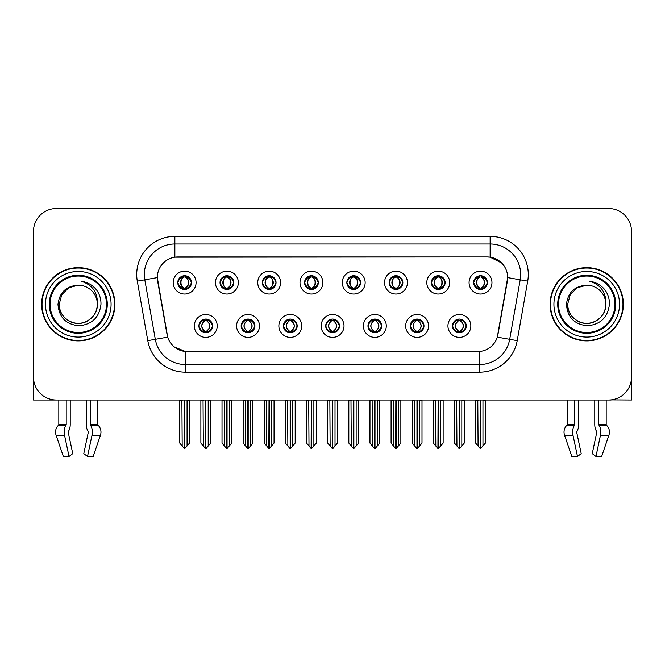 <?xml version="1.0" encoding="UTF-8"?>
<svg xmlns="http://www.w3.org/2000/svg" width="665" height="665" viewBox="0 0 665 665"><rect width="100%" height="100%" fill="white"/><g stroke="black" fill="none" stroke-linecap="round" stroke-linejoin="round"><path stroke-width="1" d="M177.763 282.6A6.866 6.866 0 0 0 184.629 289.466A6.866 6.866 0 0 0 191.495 282.6A6.866 6.866 0 0 0 184.629 275.734A6.866 6.866 0 0 0 177.763 282.6L177.829 282.6C179.251 286.432 181.03 288.286 183.174 288.144L182.709 289.192M173.183 282.6A11.446 11.446 0 0 0 184.629 294.046A11.446 11.446 0 0 0 196.075 282.6A11.446 11.446 0 0 0 184.629 271.154A11.446 11.446 0 0 0 173.183 282.6M283.44 325.941A6.866 6.866 0 0 0 290.306 332.808A6.866 6.866 0 0 0 297.172 325.941A6.866 6.866 0 0 0 290.306 319.067A6.866 6.866 0 0 0 283.44 325.941L283.506 325.941C284.803 329.632 286.59 331.486 288.851 331.486L289.666 331.486C285.127 327.787 285.127 324.088 289.666 320.389L288.851 320.389C286.632 320.347 284.844 322.193 283.506 325.941M278.859 325.941A11.446 11.446 0 0 0 290.306 337.379A11.446 11.446 0 0 0 301.752 325.941A11.446 11.446 0 0 0 290.306 314.495A11.446 11.446 0 0 0 278.859 325.941M241.171 325.941A6.866 6.866 0 0 0 248.037 332.808A6.866 6.866 0 0 0 254.903 325.941A6.866 6.866 0 0 0 248.037 319.067A6.866 6.866 0 0 0 241.171 325.941L241.229 325.941C242.534 329.632 244.321 331.486 246.582 331.486L247.397 331.486C242.858 327.787 242.858 324.088 247.397 320.389L246.582 320.389C244.354 320.347 242.575 322.193 241.229 325.941M236.59 325.941A11.446 11.446 0 0 0 248.037 337.379A11.446 11.446 0 0 0 259.483 325.941A11.446 11.446 0 0 0 248.037 314.495A11.446 11.446 0 0 0 236.59 325.941M410.247 325.941A6.866 6.866 0 0 0 417.121 332.808A6.866 6.866 0 0 0 423.987 325.941A6.866 6.866 0 0 0 417.121 319.067A6.866 6.866 0 0 0 410.247 325.941L410.313 325.941C411.618 329.632 413.397 331.486 415.667 331.486L416.481 331.486C411.934 327.787 411.934 324.088 416.481 320.389L415.667 320.389C413.439 320.347 411.652 322.193 410.313 325.941M405.675 325.941A11.446 11.446 0 0 0 417.121 337.379A11.446 11.446 0 0 0 428.559 325.941A11.446 11.446 0 0 0 417.121 314.495A11.446 11.446 0 0 0 405.675 325.941M346.847 282.6A6.866 6.866 0 0 0 353.714 289.466A6.866 6.866 0 0 0 360.58 282.6A6.866 6.866 0 0 0 353.714 275.734A6.866 6.866 0 0 0 346.847 282.6L346.906 282.6C348.327 286.432 350.114 288.286 352.259 288.144L351.793 289.192M342.267 282.6A11.446 11.446 0 0 0 353.714 294.046A11.446 11.446 0 0 0 365.16 282.6A11.446 11.446 0 0 0 353.714 271.154A11.446 11.446 0 0 0 342.267 282.6M431.386 282.6A6.866 6.866 0 0 0 438.252 289.466A6.866 6.866 0 0 0 445.118 282.6A6.866 6.866 0 0 0 438.252 275.734A6.866 6.866 0 0 0 431.386 282.6L431.452 282.6C432.873 286.432 434.652 288.286 436.797 288.144L436.331 289.192M426.805 282.6A11.446 11.446 0 0 0 438.252 294.046A11.446 11.446 0 0 0 449.698 282.6A11.446 11.446 0 0 0 438.252 271.154A11.446 11.446 0 0 0 426.805 282.6M198.901 325.941A6.866 6.866 0 0 0 205.768 332.808A6.866 6.866 0 0 0 212.634 325.941A6.866 6.866 0 0 0 205.768 319.067A6.866 6.866 0 0 0 198.901 325.941L198.96 325.941C200.265 329.632 202.044 331.486 204.313 331.486L205.128 331.486C200.581 327.787 200.581 324.088 205.128 320.389L204.313 320.389C202.085 320.347 200.306 322.193 198.96 325.941M194.321 325.941A11.446 11.446 0 0 0 205.768 337.379A11.446 11.446 0 0 0 217.214 325.941A11.446 11.446 0 0 0 205.768 314.495A11.446 11.446 0 0 0 194.321 325.941M304.57 282.6A6.866 6.866 0 0 0 311.444 289.466A6.866 6.866 0 0 0 318.311 282.6A6.866 6.866 0 0 0 311.444 275.734A6.866 6.866 0 0 0 304.57 282.6L304.637 282.6C306.058 286.432 307.845 288.286 309.99 288.144L309.524 289.192M299.998 282.6A11.446 11.446 0 0 0 311.444 294.046A11.446 11.446 0 0 0 322.882 282.6A11.446 11.446 0 0 0 311.444 271.154A11.446 11.446 0 0 0 299.998 282.6M220.032 282.6A6.866 6.866 0 0 0 226.898 289.466A6.866 6.866 0 0 0 233.764 282.6A6.866 6.866 0 0 0 226.898 275.734A6.866 6.866 0 0 0 220.032 282.6L220.098 282.6C221.52 286.432 223.299 288.286 225.443 288.144L224.978 289.192M215.452 282.6A11.446 11.446 0 0 0 226.898 294.046A11.446 11.446 0 0 0 238.344 282.6A11.446 11.446 0 0 0 226.898 271.154A11.446 11.446 0 0 0 215.452 282.6M262.301 282.6A6.866 6.866 0 0 0 269.167 289.466A6.866 6.866 0 0 0 276.041 282.6A6.866 6.866 0 0 0 269.167 275.734A6.866 6.866 0 0 0 262.301 282.6L262.367 282.6C263.789 286.432 265.576 288.286 267.721 288.144L267.247 289.192M257.729 282.6A11.446 11.446 0 0 0 269.167 294.046A11.446 11.446 0 0 0 280.613 282.6A11.446 11.446 0 0 0 269.167 271.154A11.446 11.446 0 0 0 257.729 282.6M367.978 325.941A6.866 6.866 0 0 0 374.844 332.808A6.866 6.866 0 0 0 381.71 325.941A6.866 6.866 0 0 0 374.844 319.067A6.866 6.866 0 0 0 367.978 325.941L368.044 325.941C369.341 329.632 371.128 331.486 373.398 331.486L374.212 331.486C369.665 327.787 369.665 324.088 374.212 320.389L373.398 320.389C371.17 320.347 369.383 322.193 368.044 325.941M363.398 325.941A11.446 11.446 0 0 0 374.844 337.379A11.446 11.446 0 0 0 386.29 325.941A11.446 11.446 0 0 0 374.844 314.495A11.446 11.446 0 0 0 363.398 325.941M325.709 325.941A6.866 6.866 0 0 0 332.575 332.808A6.866 6.866 0 0 0 339.441 325.941A6.866 6.866 0 0 0 332.575 319.067A6.866 6.866 0 0 0 325.709 325.941L325.775 325.941C327.072 329.632 328.859 331.486 331.128 331.486L331.935 331.486C327.396 327.787 327.396 324.088 331.935 320.389L331.128 320.389C328.901 320.347 327.113 322.193 325.775 325.941M321.129 325.941A11.446 11.446 0 0 0 332.575 337.379A11.446 11.446 0 0 0 344.021 325.941A11.446 11.446 0 0 0 332.575 314.495A11.446 11.446 0 0 0 321.129 325.941M473.655 282.6A6.866 6.866 0 0 0 480.521 289.466A6.866 6.866 0 0 0 487.387 282.6A6.866 6.866 0 0 0 480.521 275.734A6.866 6.866 0 0 0 473.655 282.6L473.721 282.6C475.143 286.432 476.921 288.286 479.066 288.144L478.601 289.192M469.074 282.6A11.446 11.446 0 0 0 480.521 294.046A11.446 11.446 0 0 0 491.967 282.6A11.446 11.446 0 0 0 480.521 271.154A11.446 11.446 0 0 0 469.074 282.6M389.116 282.6A6.866 6.866 0 0 0 395.983 289.466A6.866 6.866 0 0 0 402.849 282.6A6.866 6.866 0 0 0 395.983 275.734A6.866 6.866 0 0 0 389.116 282.6L389.183 282.6C390.604 286.432 392.383 288.286 394.528 288.144L394.062 289.192M384.536 282.6A11.446 11.446 0 0 0 395.983 294.046A11.446 11.446 0 0 0 407.429 282.6A11.446 11.446 0 0 0 395.983 271.154A11.446 11.446 0 0 0 384.536 282.6M452.524 325.941A6.866 6.866 0 0 0 459.39 332.808A6.866 6.866 0 0 0 466.256 325.941A6.866 6.866 0 0 0 459.39 319.067A6.866 6.866 0 0 0 452.524 325.941L452.582 325.941C453.887 329.632 455.666 331.486 457.936 331.486L458.75 331.486C454.203 327.787 454.203 324.088 458.75 320.389L457.936 320.389C455.708 320.347 453.929 322.193 452.582 325.941M447.944 325.941A11.446 11.446 0 0 0 459.39 337.379A11.446 11.446 0 0 0 470.837 325.941A11.446 11.446 0 0 0 459.39 314.495A11.446 11.446 0 0 0 447.944 325.941M157.314 277.563A20.598 20.598 0 0 0 157.63 281.137L167.048 334.553A20.598 20.598 0 0 0 187.331 351.577L477.67 351.577A20.598 20.598 0 0 0 497.952 334.553L507.37 281.137A20.598 20.598 0 0 0 487.088 256.964L177.912 256.964A20.598 20.598 0 0 0 157.314 277.563L157.539 274.512M611.152 399.889L631.517 400.022L631.517 231.403A22.893 22.893 0 0 0 608.633 208.511L56.367 208.511A22.893 22.893 0 0 0 33.483 231.403L33.483 400.022L58.811 400.022L58.811 424.561L66.209 424.561L65.669 425.824A8.396 4.422 90 0 0 64.522 435.201L69.027 456.489L72.751 453.646L68.246 432.358L68.761 430.812A8.396 4.422 90 0 0 70.232 424.561L70.232 400.022L86.309 400.022L86.309 424.561A8.396 4.422 -90 0 0 87.772 430.812L88.179 431.502L87.772 430.812M88.287 432.358L83.782 453.646L87.514 456.489L92.019 435.201A8.396 4.422 -90 0 0 90.864 425.824L90.324 424.561L97.722 424.561L97.722 400.022L102.684 400.022M562.316 400.022L567.278 400.022L567.278 424.561L574.676 424.561L574.136 425.824A8.396 4.422 90 0 0 572.981 435.201L577.486 456.489L581.218 453.646L576.713 432.358L577.228 430.812A8.396 4.422 90 0 0 578.691 424.561L578.691 400.022L594.768 400.022L594.768 424.561A8.396 4.422 -90 0 0 596.239 430.812L596.646 431.502L596.239 430.812M596.754 432.358L592.249 453.646L595.973 456.489L600.478 435.201A8.396 4.422 -90 0 0 599.331 425.824L598.791 424.561L606.189 424.561L606.189 400.022L611.152 400.022M41.646 304.271A36.625 36.625 0 0 0 78.27 340.896A36.625 36.625 0 0 0 114.895 304.271A36.625 36.625 0 0 0 78.27 267.646A36.625 36.625 0 0 0 41.646 304.271M550.105 304.271A36.625 36.625 0 0 0 586.73 340.896A36.625 36.625 0 0 0 623.354 304.271A36.625 36.625 0 0 0 586.73 267.646A36.625 36.625 0 0 0 550.105 304.271M174.862 236.358L490.138 236.358A38.146 38.146 0 0 1 527.711 281.137L517.212 340.655A38.146 38.146 0 0 1 479.64 372.176L185.36 372.176A38.146 38.146 0 0 1 147.788 340.655L137.289 281.137A38.146 38.146 0 0 1 174.862 236.358L174.862 243.988L490.138 243.988A30.524 30.524 0 0 1 520.196 279.815L509.698 339.325A30.524 30.524 0 0 1 479.64 364.545L185.36 364.545A30.524 30.524 0 0 1 155.302 339.325L144.804 279.815A30.524 30.524 0 0 1 174.862 243.988L174.862 257.189L487.088 256.964L490.138 257.189L501.651 262.991M477.67 351.577L187.331 351.577M185.36 372.176L185.36 351.477L174.363 346.98M527.711 281.137L507.686 277.604L497.32 337.147L517.212 340.655M147.788 340.655L167.68 337.147L157.314 277.604L144.804 279.815A30.524 30.524 0 0 1 144.347 274.512M497.952 334.553L497.827 335.202M167.173 335.202L167.048 334.553M608.633 208.511L56.367 208.511M33.483 231.403L33.483 377.138A22.893 22.893 0 0 0 56.367 400.022L608.633 400.022A22.893 22.893 0 0 0 631.517 377.138L631.517 231.403M460.571 332.7L460.022 331.486L460.837 331.486C463.064 331.536 464.852 329.682 466.19 325.925C464.885 322.234 463.098 320.389 460.837 320.389L461.302 319.341M460.571 319.175L460.022 320.389L460.837 320.389M458.975 331.486L458.401 332.733L458.983 331.486C454.153 327.787 454.153 324.088 458.983 320.389L458.401 319.142L458.983 320.389C454.311 324.088 454.311 327.787 458.975 331.486M458.75 320.389L458.21 319.175M460.022 320.389C464.569 324.088 464.569 327.787 460.022 331.486L459.798 331.486C464.461 327.787 464.461 324.088 459.798 320.389L460.371 319.142M460.022 331.486L460.371 332.733M456.664 400.022L456.946 446.015L459.074 448.551L459.698 448.551L464.27 443.106L464.27 400.405L461.826 400.405L461.826 446.015M459.54 400.022L459.54 448.551M459.232 448.551L459.232 400.022M454.503 400.022L454.503 443.106L456.946 446.015M456.946 400.405L454.503 400.405M477.803 400.022L478.085 446.015L480.213 448.551L480.371 400.022M480.679 400.022L480.679 448.551L485.408 443.106L485.408 400.405L482.965 400.405L483.247 400.022M475.641 400.022L475.641 443.106L478.085 446.015M478.085 400.405L475.641 400.405M482.965 446.015L482.965 400.405M479.34 289.366L479.881 288.144L479.066 288.144M479.34 275.834L479.881 277.056L479.066 277.056C476.855 277.014 475.076 278.859 473.721 282.6M487.387 282.6L487.329 282.6C486.007 278.909 484.22 277.056 481.975 277.056L481.161 277.056C483.347 278.219 484.494 280.065 484.627 282.6C484.494 285.135 483.347 286.981 481.161 288.144L481.975 288.144L482.441 289.192M487.329 282.6C485.949 286.366 484.17 288.219 481.975 288.144M479.881 288.144L480.105 288.144C477.869 286.981 476.689 285.135 476.556 282.6C476.689 280.065 477.869 278.219 480.105 277.056L479.54 275.8L480.113 277.056C475.849 277.197 475.716 287.438 480.113 288.144L479.54 289.4L479.881 288.144C477.703 286.981 476.547 285.135 476.423 282.6C476.547 280.065 477.703 278.219 479.881 277.056M480.936 277.056L480.936 277.056C485.192 277.197 485.334 287.438 480.928 288.144L481.502 289.4L480.936 288.144C483.172 286.981 484.361 285.135 484.494 282.6C484.361 280.065 483.172 278.219 480.936 277.056L481.51 275.8L480.928 277.056M418.302 332.7L417.753 331.486L418.568 331.486C420.795 331.536 422.583 329.682 423.921 325.925C422.616 322.234 420.829 320.389 418.568 320.389L419.033 319.341M418.302 319.175L417.753 320.389L418.568 320.389M416.706 331.486L416.132 332.733L416.714 331.486C411.884 327.787 411.884 324.088 416.714 320.389L416.132 319.142L416.714 320.389C412.042 324.088 412.042 327.787 416.706 331.486M416.481 320.389L415.933 319.175M417.753 320.389C422.3 324.088 422.3 327.787 417.753 331.486L417.529 331.486C422.192 327.787 422.192 324.088 417.529 320.389L418.102 319.142M417.753 331.486L418.102 332.733M414.395 400.022L414.677 446.015L416.805 448.551L417.429 448.551L422.001 443.106L422.001 400.405L419.557 400.405L419.557 446.015M417.271 400.022L417.271 448.551M416.963 448.551L416.963 400.022M412.234 400.022L412.234 443.106L414.677 446.015M414.677 400.405L412.234 400.405M376.024 332.7L375.484 331.486L376.299 331.486C378.526 331.536 380.305 329.682 381.652 325.925C380.338 322.234 378.56 320.389 376.299 320.389L376.764 319.341M376.024 319.175L375.484 320.389L376.299 320.389M374.437 331.486L373.863 332.733L374.437 331.486C369.615 327.787 369.615 324.088 374.437 320.389L373.863 319.142L374.437 320.389C369.773 324.088 369.773 327.787 374.437 331.486M374.212 320.389L373.663 319.175M375.484 320.389C380.031 324.088 380.031 327.787 375.484 331.486L375.26 331.486C379.923 327.787 379.923 324.088 375.26 320.389L375.833 319.142M375.484 331.486L375.833 332.733M372.126 400.022L372.408 446.015L374.536 448.551L375.16 448.551L379.732 443.106L379.732 400.405L377.288 400.405L377.288 446.015M375.002 400.022L375.002 448.551M374.694 448.551L374.694 400.022M369.964 400.022L369.964 443.106L372.408 446.015M372.408 400.405L369.964 400.405M333.755 332.7L333.215 331.486L334.029 331.486C336.257 331.536 338.036 329.682 339.383 325.925C338.069 322.234 336.291 320.389 334.029 320.389L334.495 319.341M333.755 319.175L333.215 320.389L334.029 320.389M332.168 331.486L331.594 332.733L332.168 331.486C327.338 327.787 327.338 324.088 332.168 320.389L331.594 319.142L332.168 320.389C327.504 324.088 327.504 327.787 332.168 331.486M331.935 320.389L331.394 319.175M333.215 320.389C337.762 324.088 337.762 327.787 333.215 331.486L332.99 331.486C337.654 327.787 337.654 324.088 332.99 320.389L333.564 319.142M333.215 331.486L333.564 332.733M329.848 400.022L330.131 446.015L332.267 448.551L332.891 448.551L337.463 443.106L337.463 400.405L335.019 400.405L335.019 446.015M332.733 400.022L332.733 448.551M332.425 448.551L332.425 400.022M327.695 400.022L327.695 443.106L330.131 446.015M330.131 400.405L327.695 400.405M435.525 400.022L435.808 446.015L437.936 448.551L438.102 400.022M438.401 400.022L438.401 448.551L443.139 443.106L443.139 400.405L440.695 400.405L440.978 400.022M433.372 400.022L433.372 443.106L435.808 446.015M435.808 400.405L433.372 400.405M440.695 446.015L440.695 400.405M437.071 289.366L437.612 288.144L436.797 288.144M437.071 275.834L437.612 277.056L436.797 277.056C434.586 277.014 432.807 278.859 431.452 282.6M445.118 282.6L445.06 282.6C443.73 278.909 441.951 277.056 439.706 277.056L438.892 277.056C441.07 278.219 442.225 280.065 442.358 282.6C442.225 285.135 441.07 286.981 438.892 288.144L439.706 288.144L440.172 289.192M445.06 282.6C443.68 286.366 441.901 288.219 439.706 288.144M437.612 288.144L437.836 288.144C435.6 286.981 434.42 285.135 434.287 282.6C434.42 280.065 435.6 278.219 437.836 277.056L437.262 275.8L437.844 277.056C433.58 277.197 433.447 287.438 437.844 288.144L437.271 289.4L437.612 288.144C435.434 286.981 434.278 285.135 434.145 282.6C434.278 280.065 435.434 278.219 437.612 277.056M438.667 277.056L438.667 277.056C442.923 277.197 443.056 287.438 438.659 288.144L439.233 289.4L438.667 288.144C440.903 286.981 442.092 285.135 442.217 282.6C442.092 280.065 440.903 278.219 438.667 277.056L439.241 275.8L438.659 277.056M393.256 400.022L393.539 446.015L395.667 448.551L395.833 400.022M396.132 400.022L396.132 448.551L400.862 443.106L400.862 400.405L398.426 400.405L398.709 400.022M391.095 400.022L391.095 443.106L393.539 446.015M393.539 400.405L391.095 400.405M398.426 446.015L398.426 400.405M394.802 289.366L395.343 288.144L394.528 288.144M394.802 275.834L395.343 277.056L394.528 277.056C392.317 277.014 390.538 278.859 389.183 282.6M402.849 282.6L402.782 282.6C401.461 278.909 399.682 277.056 397.437 277.056L396.623 277.056C398.8 278.219 399.956 280.065 400.089 282.6C399.956 285.135 398.8 286.981 396.623 288.144L397.437 288.144L397.903 289.192M402.782 282.6C401.411 286.366 399.623 288.219 397.437 288.144M395.343 288.144L395.567 288.144C393.331 286.981 392.142 285.135 392.018 282.6C392.142 280.065 393.331 278.219 395.567 277.056L394.993 275.8L395.575 277.056C391.311 277.197 391.178 287.438 395.575 288.144L395.002 289.4L395.343 288.144C393.165 286.981 392.009 285.135 391.876 282.6C392.009 280.065 393.165 278.219 395.343 277.056M396.398 277.056L396.398 277.056C400.654 277.197 400.787 287.438 396.39 288.144L396.963 289.4L396.398 288.144C398.634 286.981 399.815 285.135 399.948 282.6C399.815 280.065 398.634 278.219 396.398 277.056L396.972 275.8L396.39 277.056M350.987 400.022L351.27 446.015L353.398 448.551L353.556 400.022M353.863 400.022L353.863 448.551L358.593 443.106L358.593 400.405L356.149 400.405L356.432 400.022M348.826 400.022L348.826 443.106L351.27 446.015M351.27 400.405L348.826 400.405M356.149 446.015L356.149 400.405M352.525 289.366L353.073 288.144L352.259 288.144M352.525 275.834L353.073 277.056L352.259 277.056C350.048 277.014 348.26 278.859 346.906 282.6M360.58 282.6L360.513 282.6C359.191 278.909 357.413 277.056 355.168 277.056L354.354 277.056C356.531 278.219 357.687 280.065 357.812 282.6C357.687 285.135 356.531 286.981 354.354 288.144L355.168 288.144L355.634 289.192M360.513 282.6C359.142 286.366 357.354 288.219 355.168 288.144M353.073 288.144L353.298 288.144C351.062 286.981 349.873 285.135 349.74 282.6C349.873 280.065 351.062 278.219 353.298 277.056L352.724 275.8L353.306 277.056C349.042 277.197 348.901 287.438 353.306 288.144L352.733 289.4L353.073 288.144C350.887 286.981 349.74 285.135 349.607 282.6C349.74 280.065 350.887 278.219 353.073 277.056M354.129 277.056L354.129 277.056C358.385 277.197 358.518 287.438 354.121 288.144L354.694 289.4L354.129 288.144C356.365 286.981 357.546 285.135 357.679 282.6C357.546 280.065 356.365 278.219 354.129 277.056L354.694 275.8L354.121 277.056M308.718 400.022L309.001 446.015L311.129 448.551L311.287 400.022M311.594 400.022L311.594 448.551L316.324 443.106L316.324 400.405L313.88 400.405L314.163 400.022M306.557 400.022L306.557 443.106L309.001 446.015M309.001 400.405L306.557 400.405M313.88 446.015L313.88 400.405M310.256 289.366L310.804 288.144L309.99 288.144M310.256 275.834L310.804 277.056L309.99 277.056C307.779 277.014 305.991 278.859 304.637 282.6M318.311 282.6L318.244 282.6C316.922 278.909 315.135 277.056 312.891 277.056L312.084 277.056C314.262 278.219 315.418 280.065 315.543 282.6C315.418 285.135 314.262 286.981 312.084 288.144L312.891 288.144L313.365 289.192M318.244 282.6C316.873 286.366 315.085 288.219 312.891 288.144M310.804 288.144L311.029 288.144C308.793 286.981 307.604 285.135 307.471 282.6C307.604 280.065 308.793 278.219 311.029 277.056C306.765 277.197 306.632 287.438 311.029 288.144L310.804 288.144C308.618 286.981 307.463 285.135 307.338 282.6C307.463 280.065 308.618 278.219 310.804 277.056L310.804 277.056M311.86 277.056L311.86 277.056C316.116 277.197 316.249 287.438 311.852 288.144L312.425 289.4L311.86 288.144C314.096 286.981 315.276 285.135 315.41 282.6C315.276 280.065 314.096 278.219 311.86 277.056L312.425 275.8L311.852 277.056M66.209 400.022L66.209 424.561M90.324 424.561L90.324 400.022M68.354 431.502L68.246 432.358M87.514 456.489L93.183 456.489L100.457 435.201A8.396 7.132 90 0 0 98.595 425.824L97.938 425.135A0.765 0.648 -90 0 1 97.722 424.561M63.35 456.489L56.084 435.201L63.35 456.489L69.027 456.489M65.669 425.824L57.938 425.824A8.396 7.132 -90 0 0 56.084 435.201A8.396 7.132 -90 0 1 57.938 425.824L58.595 425.135A0.765 0.648 90 0 0 58.811 424.561M33.483 353.098L33.483 345.468M33.483 339.35A15.262 15.262 0 0 0 33.25 339.366L33.25 276.798A15.262 15.262 0 0 1 33.483 274.171M574.676 400.022L574.676 424.561M598.791 424.561L598.791 400.022M576.821 431.502L576.713 432.358M595.973 456.489L601.65 456.489L608.916 435.201A8.396 7.132 90 0 0 607.062 425.824L606.405 425.135L607.062 425.824L599.331 425.824M571.817 456.489L564.543 435.201L571.817 456.489L577.486 456.489M574.136 425.824L566.405 425.824A8.396 7.132 -90 0 0 564.543 435.201A8.396 7.132 -90 0 1 566.405 425.824L567.062 425.135A0.765 0.648 90 0 0 567.278 424.561M606.189 424.561A0.765 0.648 -90 0 0 606.405 425.135L598.924 425.135M631.517 345.468L631.517 353.098M631.517 274.171A15.262 15.262 0 0 1 631.75 276.798L631.75 339.366A15.262 15.262 0 0 0 631.517 339.35M106.5 304.271A28.229 28.229 0 0 1 78.27 332.5A28.229 28.229 0 0 1 50.033 304.271A28.229 28.229 0 0 1 78.27 276.041A28.229 28.229 0 0 1 106.5 304.271M57.98 304.271C58.969 317.429 66.043 324.603 79.218 325.775C92.177 324.404 99.426 317.238 100.972 304.271C101.088 299.167 99.692 294.504 96.791 290.289C92.809 285.185 87.614 282.168 81.221 281.253C92.493 284.861 97.863 292.534 97.339 304.271C97.082 311.461 93.906 316.972 87.805 320.788C75.918 328.402 58.545 318.369 59.193 304.271L61.745 294.728L68.728 287.746L78.27 285.194C66.276 285.983 59.509 292.342 57.98 304.271M42.028 304.271A36.242 36.242 0 0 1 78.27 268.028A36.242 36.242 0 0 1 114.513 304.271A36.242 36.242 0 0 1 78.27 340.513A36.242 36.242 0 0 1 42.028 304.271M97.339 304.271C97.996 318.369 80.623 328.402 68.728 320.788C62.626 316.972 59.451 311.461 59.193 304.271L61.745 294.728L68.728 287.746L78.27 285.194L68.728 287.746L61.745 294.728L59.193 304.271L61.745 294.728L68.728 287.746L78.27 285.194A19.077 19.077 0 0 1 97.339 304.271C97.082 311.461 93.906 316.972 87.805 320.788C75.918 328.402 58.545 318.369 59.193 304.271L61.745 294.728L68.728 287.746M614.967 304.271A28.229 28.229 0 0 1 586.73 332.5A28.229 28.229 0 0 1 558.5 304.271A28.229 28.229 0 0 1 586.73 276.041A28.229 28.229 0 0 1 614.967 304.271M566.447 304.271C567.428 317.429 574.51 324.603 587.685 325.775C600.645 324.404 607.893 317.238 609.439 304.271C609.556 299.167 608.159 294.504 605.258 290.289C601.268 285.185 596.081 282.168 589.689 281.253C600.961 284.861 606.33 292.534 605.807 304.271C605.549 311.461 602.374 316.972 596.272 320.788C584.377 328.402 567.004 318.369 567.661 304.271L570.213 294.728L577.195 287.746L586.73 285.194C574.743 285.983 567.976 292.342 566.447 304.271M550.487 304.271A36.242 36.242 0 0 1 586.73 268.028A36.242 36.242 0 0 1 622.972 304.271A36.242 36.242 0 0 1 586.73 340.513A36.242 36.242 0 0 1 550.487 304.271M605.807 304.271C606.455 318.369 589.082 328.402 577.195 320.788C571.094 316.972 567.918 311.461 567.661 304.271L570.213 294.728L577.195 287.746L586.73 285.194L577.195 287.746L570.213 294.728L567.661 304.271L570.213 294.728L577.195 287.746L586.73 285.194A19.077 19.077 0 0 1 605.807 304.271C605.549 311.461 602.374 316.972 596.272 320.788C584.377 328.402 567.004 318.369 567.661 304.271M291.486 332.7L290.946 331.486L291.76 331.486C293.988 331.536 295.767 329.682 297.114 325.925C295.8 322.234 294.013 320.389 291.76 320.389L292.226 319.341M291.486 319.175L290.946 320.389L291.76 320.389M289.89 331.486L289.325 332.733L289.898 331.486C285.069 327.787 285.069 324.088 289.898 320.389L289.325 319.142L289.898 320.389C285.235 324.088 285.235 327.787 289.89 331.486M289.666 320.389L289.125 319.175M290.946 320.389L291.287 319.142L290.946 320.389C295.484 324.088 295.484 327.787 290.946 331.486L291.287 332.733L290.713 331.486C295.376 327.787 295.376 324.088 290.721 320.389C295.543 324.088 295.543 327.787 290.713 331.486L290.946 331.486M287.579 400.022L287.862 446.015L289.99 448.551L290.622 448.551L295.185 443.106L295.185 400.405L292.75 400.405L292.75 446.015M290.455 400.022L290.455 448.551M290.156 448.551L290.156 400.022M285.426 400.022L285.426 443.106L287.862 446.015M287.862 400.405L285.426 400.405M249.217 332.7L248.677 331.486L249.483 331.486C251.711 331.536 253.498 329.682 254.836 325.925C253.531 322.234 251.744 320.389 249.483 320.389L249.957 319.341M249.217 319.175L248.677 320.389L249.483 320.389M247.621 331.486L247.048 332.733L247.629 331.486C242.8 327.787 242.8 324.088 247.629 320.389L247.048 319.142L247.629 320.389C242.958 324.088 242.958 327.787 247.621 331.486M247.397 320.389L246.856 319.175M248.677 320.389L249.018 319.142L248.677 320.389C253.215 324.088 253.215 327.787 248.677 331.486L249.018 332.733L248.444 331.486C253.107 327.787 253.107 324.088 248.452 320.389C253.274 324.088 253.274 327.787 248.444 331.486L248.677 331.486M245.31 400.022L245.593 446.015L247.721 448.551L248.344 448.551L252.916 443.106L252.916 400.405L250.481 400.405L250.481 446.015M248.186 400.022L248.186 448.551M247.879 448.551L247.879 400.022M243.149 400.022L243.149 443.106L245.593 446.015M245.593 400.405L243.149 400.405M206.948 332.7L206.399 331.486L207.214 331.486C209.442 331.536 211.229 329.682 212.567 325.925C211.262 322.234 209.475 320.389 207.214 320.389L207.68 319.341M206.948 319.175L206.399 320.389L207.214 320.389M205.352 331.486L204.778 332.733L205.36 331.486C200.531 327.787 200.531 324.088 205.36 320.389L204.778 319.142L205.36 320.389C200.689 324.088 200.689 327.787 205.352 331.486M205.128 320.389L204.587 319.175M206.399 320.389L206.749 319.142L206.399 320.389C210.946 324.088 210.946 327.787 206.399 331.486L206.749 332.733L206.175 331.486C210.838 327.787 210.838 324.088 206.175 320.389C211.005 324.088 211.005 327.787 206.175 331.486L206.399 331.486M203.041 400.022L203.324 446.015L205.452 448.551L206.075 448.551L210.647 443.106L210.647 400.405L208.203 400.405L208.203 446.015M205.917 400.022L205.917 448.551M205.61 448.551L205.61 400.022M200.88 400.022L200.88 443.106L203.324 446.015M203.324 400.405L200.88 400.405M266.449 400.022L266.731 446.015L268.86 448.551L269.017 400.022M269.325 400.022L269.325 448.551L274.055 443.106L274.055 400.405L271.611 400.405L271.894 400.022M264.288 400.022L264.288 443.106L266.731 446.015M266.731 400.405L264.288 400.405M271.611 446.015L271.611 400.405M267.987 289.366L268.527 288.144L267.721 288.144M267.987 275.834L268.527 277.056L267.721 277.056C265.51 277.014 263.722 278.859 262.367 282.6M276.041 282.6L275.975 282.6C274.653 278.909 272.866 277.056 270.622 277.056L269.815 277.056C271.993 278.219 273.149 280.065 273.273 282.6C273.149 285.135 271.993 286.981 269.815 288.144L270.622 288.144L271.087 289.192M275.975 282.6C274.595 286.366 272.816 288.219 270.622 288.144M268.527 288.144L268.76 288.144C266.515 286.981 265.335 285.135 265.202 282.6C265.335 280.065 266.515 278.219 268.76 277.056C264.495 277.197 264.362 287.438 268.76 288.144L268.527 288.144C266.349 286.981 265.194 285.135 265.069 282.6C265.194 280.065 266.349 278.219 268.527 277.056L268.527 277.056M269.583 277.056L269.583 277.056C273.847 277.197 273.98 287.438 269.583 288.144L270.148 289.4L269.583 288.144C271.819 286.981 273.007 285.135 273.14 282.6C273.007 280.065 271.819 278.219 269.583 277.056L270.156 275.8L269.583 277.056M224.18 400.022L224.462 446.015L226.59 448.551L226.748 400.022M227.056 400.022L227.056 448.551L231.786 443.106L231.786 400.405L229.342 400.405L229.625 400.022M222.019 400.022L222.019 443.106L224.462 446.015M224.462 400.405L222.019 400.405M229.342 446.015L229.342 400.405M225.718 289.366L226.258 288.144L225.443 288.144M225.718 275.834L226.258 277.056L225.443 277.056C223.232 277.014 221.453 278.859 220.098 282.6M233.764 282.6L233.706 282.6C232.384 278.909 230.597 277.056 228.353 277.056L227.538 277.056C229.724 278.219 230.871 280.065 231.004 282.6C230.871 285.135 229.724 286.981 227.538 288.144L228.353 288.144L228.818 289.192M233.706 282.6C232.326 286.366 230.547 288.219 228.353 288.144M226.258 288.144L226.482 288.144C224.246 286.981 223.066 285.135 222.933 282.6C223.066 280.065 224.246 278.219 226.482 277.056C222.226 277.197 222.093 287.438 226.491 288.144L226.258 288.144C224.08 286.981 222.925 285.135 222.8 282.6C222.925 280.065 224.08 278.219 226.258 277.056L226.258 277.056M227.314 277.056L227.314 277.056C231.57 277.197 231.711 287.438 227.305 288.144L227.879 289.4L227.314 288.144C229.55 286.981 230.738 285.135 230.871 282.6C230.738 280.065 229.55 278.219 227.314 277.056L227.887 275.8L227.305 277.056M181.902 400.022L182.185 446.015L184.313 448.551L184.479 400.022M184.779 400.022L184.779 448.551L189.517 443.106L189.517 400.405L187.073 400.405L187.355 400.022M179.75 400.022L179.75 443.106L182.185 446.015M182.185 400.405L179.75 400.405M187.073 446.015L187.073 400.405M183.449 289.366L183.989 288.144L183.174 288.144M183.449 275.834L183.989 277.056L183.174 277.056C180.963 277.014 179.184 278.859 177.829 282.6M191.495 282.6L191.437 282.6C190.107 278.909 188.328 277.056 186.084 277.056L185.269 277.056C187.447 278.219 188.602 280.065 188.735 282.6C188.602 285.135 187.447 286.981 185.269 288.144L186.084 288.144L186.549 289.192M191.437 282.6C190.057 286.366 188.278 288.219 186.084 288.144M183.989 288.144L184.213 288.144C181.977 286.981 180.797 285.135 180.664 282.6C180.797 280.065 181.977 278.219 184.213 277.056C179.957 277.197 179.824 287.438 184.222 288.144L183.989 288.144C181.811 286.981 180.656 285.135 180.531 282.6C180.656 280.065 181.811 278.219 183.989 277.056L183.989 277.056M185.045 277.056L185.045 277.056C189.301 277.197 189.442 287.438 185.036 288.144L185.61 289.4L185.045 288.144C187.281 286.981 188.469 285.135 188.594 282.6C188.469 280.065 187.281 278.219 185.045 277.056L185.618 275.8L185.036 277.056M490.138 236.358L490.138 257.189M479.64 351.477L479.64 372.176M137.289 281.137L144.804 279.815M457.936 331.486L457.47 332.533M458.21 332.7L458.75 331.486M457.936 320.389L457.47 319.341M460.837 331.486L461.302 332.533M479.066 277.056L478.601 276.008M481.975 277.056L482.441 276.008M481.709 275.834L481.161 277.056M481.709 289.366L481.161 288.144M415.667 331.486L415.201 332.533M415.933 332.7L416.481 331.486M415.667 320.389L415.201 319.341M418.568 331.486L419.033 332.533M373.398 331.486L372.932 332.533M373.663 332.7L374.212 331.486M373.398 320.389L372.932 319.341M376.299 331.486L376.764 332.533M331.128 331.486L330.655 332.533M331.394 332.7L331.935 331.486M331.128 320.389L330.655 319.341M334.029 331.486L334.495 332.533M436.797 277.056L436.331 276.008M439.706 277.056L440.172 276.008M439.432 275.834L438.892 277.056M439.432 289.366L438.892 288.144M394.528 277.056L394.062 276.008M397.437 277.056L397.903 276.008M397.163 275.834L396.623 277.056M397.163 289.366L396.623 288.144M352.259 277.056L351.793 276.008M355.168 277.056L355.634 276.008M354.894 275.834L354.354 277.056M354.894 289.366L354.354 288.144M309.99 277.056L309.524 276.008M312.891 277.056L313.365 276.008M312.625 275.834L312.084 277.056M312.625 289.366L312.084 288.144M310.455 289.391L311.029 288.144L310.464 289.4M310.455 275.8L311.029 277.056L310.464 275.8M92.019 435.201L100.457 435.201M56.084 435.201L64.522 435.201M90.864 425.824L98.595 425.824M90.457 425.135L97.938 425.135M58.595 425.135L66.076 425.135M600.478 435.201L608.916 435.201M564.543 435.201L572.981 435.201M567.062 425.135L574.543 425.135M107.281 304.271A29.011 29.011 0 0 1 78.27 333.281A29.011 29.011 0 0 1 49.252 304.271A29.011 29.011 0 0 1 78.27 275.252A29.011 29.011 0 0 1 107.281 304.271M45.461 304.271A32.809 32.809 0 0 1 78.27 271.461A32.809 32.809 0 0 1 111.08 304.271A32.809 32.809 0 0 1 78.27 337.08A32.809 32.809 0 0 1 45.461 304.271M615.748 304.271A29.011 29.011 0 0 1 586.73 333.281A29.011 29.011 0 0 1 557.719 304.271A29.011 29.011 0 0 1 586.73 275.252A29.011 29.011 0 0 1 615.748 304.271M553.92 304.271A32.809 32.809 0 0 1 586.73 271.461A32.809 32.809 0 0 1 619.539 304.271A32.809 32.809 0 0 1 586.73 337.08A32.809 32.809 0 0 1 553.92 304.271M288.851 331.486L288.386 332.533M289.125 332.7L289.666 331.486M288.851 320.389L288.386 319.341M291.76 331.486L292.226 332.533M246.582 331.486L246.117 332.533M246.856 332.7L247.397 331.486M246.582 320.389L246.117 319.341M249.483 331.486L249.957 332.533M204.313 331.486L203.847 332.533M204.587 332.7L205.128 331.486M204.313 320.389L203.847 319.341M207.214 331.486L207.68 332.533M267.721 277.056L267.247 276.008M270.622 277.056L271.087 276.008M270.356 275.834L269.815 277.056M270.356 289.366L269.815 288.144M268.186 289.391L268.76 288.144L268.186 289.4M268.186 275.8L268.76 277.056L268.186 275.8M225.443 277.056L224.978 276.008M228.353 277.056L228.818 276.008M228.087 275.834L227.538 277.056M228.087 289.366L227.538 288.144M225.917 289.391L226.482 288.144L225.917 289.4M225.917 275.8L226.482 277.056L225.917 275.8M183.174 277.056L182.709 276.008M186.084 277.056L186.549 276.008M185.809 275.834L185.269 277.056M185.809 289.366L185.269 288.144M183.64 289.391L184.213 288.144L183.648 289.4M183.64 275.8L184.213 277.056L183.648 275.8M460.363 319.142L459.798 320.389C464.619 324.088 464.619 327.787 459.798 331.486L460.363 332.733M418.094 319.142L417.52 320.389C422.35 324.088 422.35 327.787 417.52 331.486L418.094 332.733M375.825 319.142L375.251 320.389C380.081 324.088 380.081 327.787 375.251 331.486L375.825 332.733M333.556 319.142L332.982 320.389C337.812 324.088 337.812 327.787 332.982 331.486L333.556 332.733"/></g></svg>
